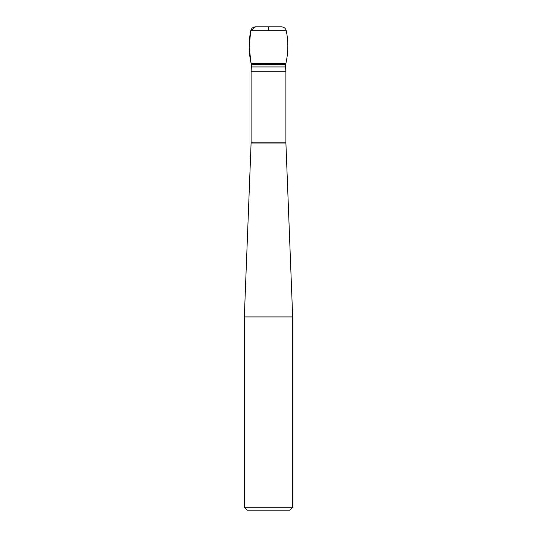 <?xml version="1.0" encoding="UTF-8"?>
<svg xmlns="http://www.w3.org/2000/svg" width="537" height="537" viewBox="0 0 537 537"><rect width="100%" height="100%" fill="white"/><g stroke="black" fill="none" stroke-linecap="round" stroke-linejoin="round"><path stroke-width="0.81" d="M268.5 30.716L268.5 26.85L255.464 26.85L250.732 30.716C248.537 41.624 248.658 52.505 251.101 63.366L251.544 64.507L251.101 71.287L285.899 71.287L285.899 142.842L292.665 316.924L244.335 316.924L244.335 507.25L292.665 507.25L292.665 316.924M292.665 507.25L289.765 510.15L247.235 510.15L244.335 507.25M251.101 63.366L285.899 63.366L251.101 63.366M268.5 63.366L251.101 63.366L249.175 47.061L250.732 30.716C251.397 28.307 252.974 27.018 255.464 26.85L281.536 26.85C284.026 27.018 285.603 28.307 286.268 30.716C288.47 41.624 288.342 52.505 285.899 63.366L251.296 63.668M251.101 71.287L251.101 142.842L285.899 142.842M285.906 143.03L251.094 143.03L244.335 316.924M251.544 66.924L285.456 66.924L285.704 63.668M251.544 64.507L285.456 64.507M250.732 30.716L286.268 30.716M285.899 71.287L285.456 66.924"/></g></svg>
